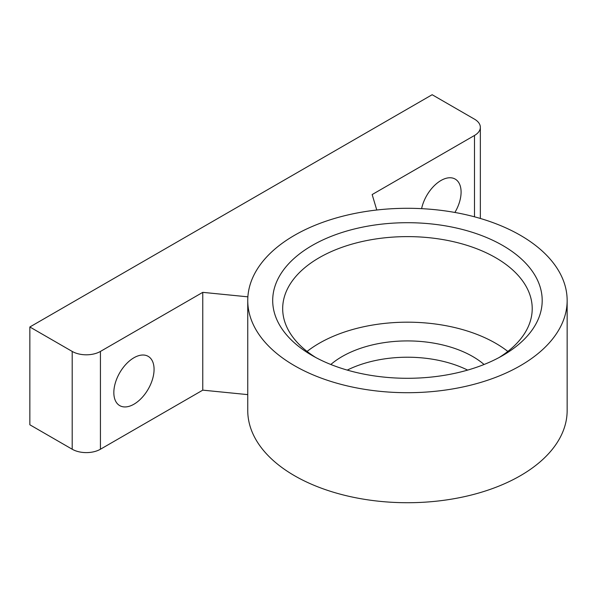 <?xml version="1.0" encoding="UTF-8"?>
<svg xmlns="http://www.w3.org/2000/svg" width="597" height="597" viewBox="0 0 597 597"><rect width="100%" height="100%" fill="white"/><g stroke="black" fill="none" stroke-linecap="round" stroke-linejoin="round"><path stroke-width="0.9" d="M376.774 210.01L372.155 194.555L474.496 135.467A19.962 11.522 0 0 0 480.346 127.318A19.962 11.522 0 0 0 474.496 119.169L432.153 94.722L29.85 326.984L29.85 424.78L72.2 449.235A19.962 11.522 0 0 0 100.43 449.235L202.771 390.147L247.748 394.624M29.85 326.984L72.2 351.432A19.962 11.522 0 0 0 100.43 351.432L202.771 292.351L247.874 296.836M202.771 292.351L202.771 390.147M247.748 300.5L247.748 410.52A159.705 92.207 0 0 0 294.522 475.719A159.705 92.207 0 0 0 468.563 495.704A159.705 92.207 0 0 0 567.15 410.52L567.15 300.5A159.705 92.207 0 0 0 407.445 208.293A159.705 92.207 0 0 0 247.748 300.5A159.705 92.207 0 0 0 294.522 365.7A159.705 92.207 0 0 0 468.563 385.684A159.705 92.207 0 0 0 567.15 300.5M467.638 370.103A92.326 53.305 0 0 0 347.253 370.103M421.601 208.659A28.447 16.425 -60 0 1 455.198 179.085A28.447 16.425 -60 0 1 454.892 212.457M133.952 404.206A28.447 16.425 -60 0 1 119.728 405.617A28.447 16.425 -60 0 1 119.728 372.767A28.447 16.425 -60 0 1 148.175 356.342A28.447 16.425 -60 0 1 152.541 379.14A28.447 16.425 -60 0 1 133.952 404.206M312.164 355.506A134.75 77.797 0 0 0 502.734 355.506A134.75 77.797 0 0 0 502.726 245.486A134.75 77.797 0 0 0 312.164 245.486A134.75 77.797 0 0 0 312.164 355.506L312.164 355.506M484.077 364.491A92.326 53.305 0 0 0 330.813 364.491M507.823 351.432A124.766 72.036 0 0 0 307.074 351.432M499.07 357.543A124.766 72.036 0 0 0 532.218 308.649A124.766 72.036 0 0 0 407.445 236.613A124.766 72.036 0 0 0 282.68 308.649A124.766 72.036 0 0 0 315.828 357.543M474.496 135.467L474.496 216.815M100.43 351.432L100.43 449.235M72.2 351.432L72.2 449.235M480.346 218.465L480.346 127.318"/></g></svg>
